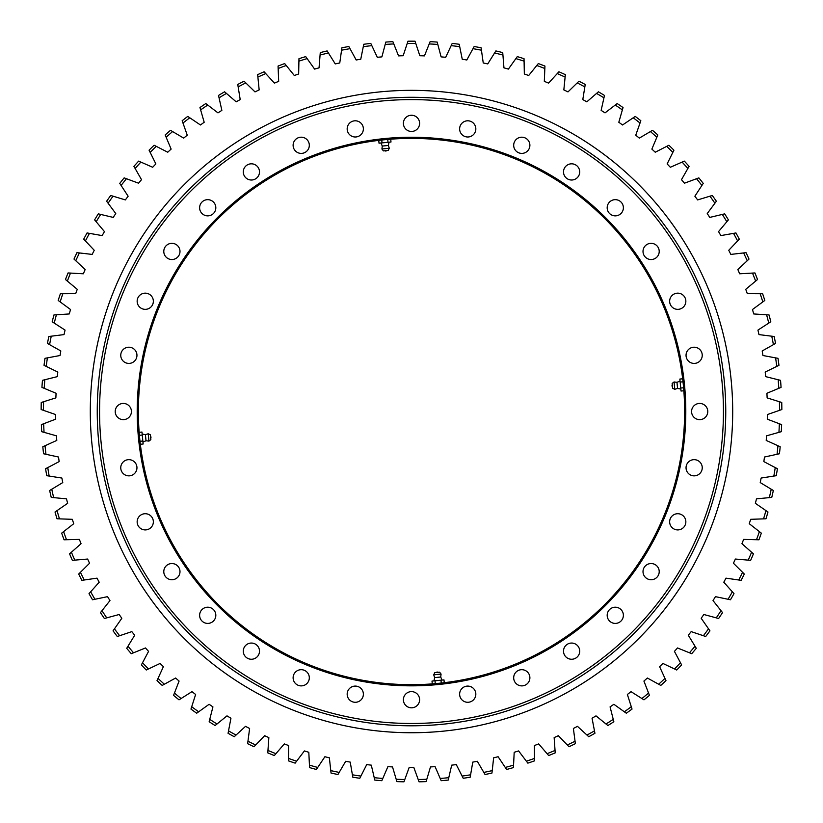 <?xml version="1.0" encoding="UTF-8"?>
<svg xmlns="http://www.w3.org/2000/svg" width="823" height="823" viewBox="0 0 823 823"><rect width="100%" height="100%" fill="white"/><g stroke="black" fill="none" stroke-linecap="round" stroke-linejoin="round"><path stroke-width="1.23" d="M426.808 779.258L430.48 766.923A355.886 355.886 0 0 0 435.089 766.645L440.202 778.455A368.046 368.046 0 0 0 448.772 777.684L451.704 765.153A355.886 355.886 0 0 0 456.281 764.598L462.094 776.089A368.046 368.046 0 0 0 470.602 774.803L472.772 762.108A355.886 355.886 0 0 0 477.319 761.285L483.811 772.406A368.046 368.046 0 0 0 492.226 770.616L493.635 757.818A355.886 355.886 0 0 0 498.11 756.728L505.26 767.437A368.046 368.046 0 0 0 513.552 765.143L514.19 752.284A355.886 355.886 0 0 0 518.603 750.926L526.381 761.193A368.046 368.046 0 0 0 534.518 758.415L534.384 745.535A355.886 355.886 0 0 0 538.705 743.92L547.079 753.693A368.046 368.046 0 0 0 555.041 750.432L554.146 737.593A355.886 355.886 0 0 0 558.354 735.711L567.304 744.98A368.046 368.046 0 0 0 575.051 741.245L573.384 728.478A355.886 355.886 0 0 0 577.479 726.349L586.964 735.062A368.046 368.046 0 0 0 594.473 730.875L592.056 718.232A355.886 355.886 0 0 0 596.006 715.866L605.995 723.993A368.046 368.046 0 0 0 613.248 719.353L610.069 706.885A355.886 355.886 0 0 0 613.876 704.282L624.338 711.802A368.046 368.046 0 0 0 631.292 706.741L627.373 694.478A355.886 355.886 0 0 0 631.025 691.659L641.909 698.532A368.046 368.046 0 0 0 648.555 693.069L643.915 681.063A355.886 355.886 0 0 0 647.382 678.029L658.657 684.242A368.046 368.046 0 0 0 664.963 678.389L659.614 666.681A355.886 355.886 0 0 0 662.896 663.441L674.531 668.965A368.046 368.046 0 0 0 680.477 662.752L674.428 651.384A355.886 355.886 0 0 0 677.514 647.958L689.448 652.783A368.046 368.046 0 0 0 695.013 646.22L688.306 635.233A355.886 355.886 0 0 0 691.176 631.622L703.377 635.726A368.046 368.046 0 0 0 708.541 628.844L701.186 618.279A355.886 355.886 0 0 0 703.84 614.503L716.267 617.867A368.046 368.046 0 0 0 721.01 610.687L713.027 600.584A355.886 355.886 0 0 0 715.454 596.654L728.057 599.267A368.046 368.046 0 0 0 732.357 591.819L723.798 582.211A355.886 355.886 0 0 0 725.979 578.147L738.725 579.999A368.046 368.046 0 0 0 742.572 572.314L733.437 563.23A355.886 355.886 0 0 0 735.381 559.043L748.21 560.134A368.046 368.046 0 0 0 751.594 552.223L741.935 543.705A355.886 355.886 0 0 0 743.622 539.404L756.491 539.734A368.046 368.046 0 0 0 759.392 531.627L749.249 523.706A355.886 355.886 0 0 0 750.679 519.313L763.538 518.871A368.046 368.046 0 0 0 765.956 510.61L755.349 503.306A355.886 355.886 0 0 0 756.512 498.841L769.33 497.627A368.046 368.046 0 0 0 771.244 489.232L760.226 482.576A355.886 355.886 0 0 0 761.121 478.05L773.836 476.064A368.046 368.046 0 0 0 775.245 467.587L763.847 461.6A355.886 355.886 0 0 0 764.474 457.022L777.046 454.286A368.046 368.046 0 0 0 777.951 445.727L766.213 440.439A355.886 355.886 0 0 0 766.563 435.83L778.949 432.342A368.046 368.046 0 0 0 779.34 423.752L767.303 419.164A355.886 355.886 0 0 0 767.375 414.555L779.535 410.338A368.046 368.046 0 0 0 779.412 401.737L767.129 397.879A355.886 355.886 0 0 0 766.923 393.271L778.805 388.322A368.046 368.046 0 0 0 778.167 379.753L765.668 376.636A355.886 355.886 0 0 0 765.195 372.047L776.758 366.4A368.046 368.046 0 0 0 775.605 357.882L762.952 355.515A355.886 355.886 0 0 0 762.191 350.968L773.414 344.642A368.046 368.046 0 0 0 771.748 336.196L758.971 334.601A355.886 355.886 0 0 0 757.942 330.095L768.764 323.11A368.046 368.046 0 0 0 766.594 314.787L753.745 313.954A355.886 355.886 0 0 0 752.459 309.53L762.828 301.907A368.046 368.046 0 0 0 760.174 293.729L747.305 293.657A355.886 355.886 0 0 0 745.741 289.315L755.648 281.096A368.046 368.046 0 0 0 752.5 273.082L739.651 273.792A355.886 355.886 0 0 0 737.84 269.543L747.233 260.747A368.046 368.046 0 0 0 743.611 252.939L730.824 254.41A355.886 355.886 0 0 0 728.756 250.285L737.614 240.933A368.046 368.046 0 0 0 733.54 233.362L720.855 235.594A355.886 355.886 0 0 0 718.551 231.602L726.822 221.737A368.046 368.046 0 0 0 722.306 214.422L709.776 217.406A355.886 355.886 0 0 0 707.235 213.558L714.909 203.219A368.046 368.046 0 0 0 709.961 196.183L697.637 199.917A355.886 355.886 0 0 0 694.869 196.224L701.906 185.442A368.046 368.046 0 0 0 696.546 178.725L684.469 183.19A355.886 355.886 0 0 0 681.485 179.671L687.863 168.489A368.046 368.046 0 0 0 682.113 162.09L670.323 167.275A355.886 355.886 0 0 0 667.134 163.931L672.833 152.389A368.046 368.046 0 0 0 666.712 146.35L655.252 152.224A355.886 355.886 0 0 0 651.867 149.086L656.867 137.225A368.046 368.046 0 0 0 650.396 131.567L639.306 138.12A355.886 355.886 0 0 0 635.747 135.188L640.027 123.038A368.046 368.046 0 0 0 633.226 117.782L622.548 124.983A355.886 355.886 0 0 0 618.814 122.267L622.363 109.891A368.046 368.046 0 0 0 615.254 105.046L605.028 112.874A355.886 355.886 0 0 0 601.14 110.385L603.948 97.824A368.046 368.046 0 0 0 596.562 93.41L586.83 101.836A355.886 355.886 0 0 0 582.797 99.583L584.844 86.878A368.046 368.046 0 0 0 577.211 82.907L567.993 91.898A355.886 355.886 0 0 0 563.837 89.902L565.113 77.084A368.046 368.046 0 0 0 557.253 73.586L548.591 83.113A355.886 355.886 0 0 0 544.322 81.364L544.836 68.504A368.046 368.046 0 0 0 536.781 65.48L528.705 75.5A355.886 355.886 0 0 0 524.344 74.008L524.086 61.139A368.046 368.046 0 0 0 515.867 58.608L508.398 69.101A355.886 355.886 0 0 0 503.954 67.867L502.925 55.038A368.046 368.046 0 0 0 494.572 52.991L487.751 63.916A355.886 355.886 0 0 0 483.235 62.96L481.445 50.203A368.046 368.046 0 0 0 472.978 48.67L466.826 59.976A355.886 355.886 0 0 0 462.259 59.287L459.707 46.664A368.046 368.046 0 0 0 451.169 45.646L445.696 57.301A355.886 355.886 0 0 0 441.107 56.88L437.805 44.442A368.046 368.046 0 0 0 429.215 43.928L424.452 55.882A355.886 355.886 0 0 0 419.843 55.748L415.8 43.526A368.046 368.046 0 0 0 411.5 43.496A368.046 368.046 0 0 0 407.2 43.526L403.157 55.748A355.886 355.886 0 0 0 398.548 55.882L393.785 43.928A368.046 368.046 0 0 0 385.195 44.442L381.893 56.88A355.886 355.886 0 0 0 377.304 57.301L371.831 45.646A368.046 368.046 0 0 0 363.293 46.664L360.741 59.287A355.886 355.886 0 0 0 356.174 59.976L350.022 48.67A368.046 368.046 0 0 0 341.555 50.203L339.765 62.96A355.886 355.886 0 0 0 335.249 63.916L328.428 52.991A368.046 368.046 0 0 0 320.075 55.038L319.046 67.867A355.886 355.886 0 0 0 314.602 69.101L307.133 58.608A368.046 368.046 0 0 0 298.914 61.139L298.656 74.008A355.886 355.886 0 0 0 294.295 75.5L286.219 65.48A368.046 368.046 0 0 0 278.164 68.504L278.678 81.364A355.886 355.886 0 0 0 274.409 83.113L265.747 73.586A368.046 368.046 0 0 0 257.887 77.084L259.163 89.902A355.886 355.886 0 0 0 255.007 91.898L245.789 82.907A368.046 368.046 0 0 0 238.156 86.878L240.203 99.583A355.886 355.886 0 0 0 236.18 101.836L226.438 93.41A368.046 368.046 0 0 0 219.052 97.824L221.86 110.385A355.886 355.886 0 0 0 217.972 112.874L207.746 105.046A368.046 368.046 0 0 0 200.637 109.891L204.186 122.267A355.886 355.886 0 0 0 200.452 124.983L189.774 117.782A368.046 368.046 0 0 0 182.973 123.038L187.253 135.188A355.886 355.886 0 0 0 183.694 138.12L172.604 131.567A368.046 368.046 0 0 0 166.133 137.225L171.133 149.086A355.886 355.886 0 0 0 167.748 152.224L156.288 146.35A368.046 368.046 0 0 0 150.167 152.389L155.866 163.931A355.886 355.886 0 0 0 152.677 167.264L140.887 162.09A368.046 368.046 0 0 0 135.137 168.489L141.515 179.671A355.886 355.886 0 0 0 138.531 183.19L126.454 178.725A368.046 368.046 0 0 0 121.094 185.442L128.131 196.224A355.886 355.886 0 0 0 125.363 199.917L113.039 196.183A368.046 368.046 0 0 0 108.091 203.219L115.765 213.558A355.886 355.886 0 0 0 113.224 217.406L100.694 214.422A368.046 368.046 0 0 0 96.178 221.737L104.449 231.602A355.886 355.886 0 0 0 102.145 235.594L89.47 233.362A368.046 368.046 0 0 0 85.386 240.933L94.244 250.285A355.886 355.886 0 0 0 92.176 254.41L79.389 252.939A368.046 368.046 0 0 0 75.767 260.747L85.16 269.543A355.886 355.886 0 0 0 83.349 273.792L70.5 273.082A368.046 368.046 0 0 0 67.352 281.096L77.259 289.315A355.886 355.886 0 0 0 75.695 293.657L62.826 293.729A368.046 368.046 0 0 0 60.172 301.907L70.541 309.53A355.886 355.886 0 0 0 69.255 313.954L56.406 314.787A368.046 368.046 0 0 0 54.236 323.11L65.058 330.095A355.886 355.886 0 0 0 64.029 334.601L51.252 336.196A368.046 368.046 0 0 0 49.596 344.642L60.809 350.958A355.886 355.886 0 0 0 60.048 355.515L47.395 357.871A368.046 368.046 0 0 0 46.242 366.4L57.805 372.047A355.886 355.886 0 0 0 57.332 376.636L44.833 379.742A368.046 368.046 0 0 0 44.195 388.322L56.077 393.271A355.886 355.886 0 0 0 55.871 397.879L43.588 401.737A368.046 368.046 0 0 0 43.465 410.338L55.625 414.555A355.886 355.886 0 0 0 55.697 419.164L43.66 423.752A368.046 368.046 0 0 0 44.051 432.342L56.437 435.83A355.886 355.886 0 0 0 56.787 440.428L45.049 445.727A368.046 368.046 0 0 0 45.954 454.286L58.526 457.022A355.886 355.886 0 0 0 59.153 461.6L47.755 467.587A368.046 368.046 0 0 0 49.164 476.064L61.879 478.05A355.886 355.886 0 0 0 62.774 482.576L51.756 489.232A368.046 368.046 0 0 0 53.67 497.627L66.488 498.841A355.886 355.886 0 0 0 67.651 503.306L57.044 510.61A368.046 368.046 0 0 0 59.462 518.871L72.321 519.313A355.886 355.886 0 0 0 73.751 523.706L63.608 531.627A368.046 368.046 0 0 0 66.509 539.734L79.378 539.404A355.886 355.886 0 0 0 81.066 543.705L71.406 552.223A368.046 368.046 0 0 0 74.79 560.134L87.619 559.043A355.886 355.886 0 0 0 89.563 563.23L80.428 572.314A368.046 368.046 0 0 0 84.275 579.999L97.021 578.147A355.886 355.886 0 0 0 99.202 582.211L90.643 591.819A368.046 368.046 0 0 0 94.943 599.267L107.546 596.654A355.886 355.886 0 0 0 109.973 600.584L101.99 610.687A368.046 368.046 0 0 0 106.733 617.867L119.16 614.503A355.886 355.886 0 0 0 121.814 618.279L114.459 628.844A368.046 368.046 0 0 0 119.623 635.726L131.824 631.622A355.886 355.886 0 0 0 134.694 635.233L127.987 646.22A368.046 368.046 0 0 0 133.552 652.783L145.486 647.958A355.886 355.886 0 0 0 148.572 651.384L142.523 662.752A368.046 368.046 0 0 0 148.469 668.965L160.104 663.441A355.886 355.886 0 0 0 163.386 666.681L158.037 678.389A368.046 368.046 0 0 0 164.343 684.242L175.618 678.029A355.886 355.886 0 0 0 179.085 681.063L174.445 693.069A368.046 368.046 0 0 0 181.091 698.532L191.975 691.649A355.886 355.886 0 0 0 195.627 694.478L191.708 706.741A368.046 368.046 0 0 0 198.662 711.792L209.114 704.282A355.886 355.886 0 0 0 212.931 706.885L209.752 719.353A368.046 368.046 0 0 0 217.005 723.993L226.983 715.856A355.886 355.886 0 0 0 230.944 718.232L228.527 730.875A368.046 368.046 0 0 0 236.036 735.062L245.521 726.349A355.886 355.886 0 0 0 249.616 728.478L247.949 741.245A368.046 368.046 0 0 0 255.696 744.98L264.646 735.711A355.886 355.886 0 0 0 268.854 737.593L267.959 750.432A368.046 368.046 0 0 0 275.921 753.693L284.295 743.92A355.886 355.886 0 0 0 288.616 745.535L288.482 758.415A368.046 368.046 0 0 0 296.619 761.193L304.397 750.926A355.886 355.886 0 0 0 308.81 752.284L309.448 765.143A368.046 368.046 0 0 0 317.74 767.437L324.89 756.728A355.886 355.886 0 0 0 329.365 757.818L330.774 770.616A368.046 368.046 0 0 0 339.189 772.406L345.681 761.285A355.886 355.886 0 0 0 350.228 762.108L352.398 774.803A368.046 368.046 0 0 0 360.906 776.089L366.719 764.598A355.886 355.886 0 0 0 371.296 765.153L374.228 777.684A368.046 368.046 0 0 0 382.798 778.455L387.911 766.645A355.886 355.886 0 0 0 392.52 766.923L396.192 779.258A368.046 368.046 0 0 0 404.793 779.515L409.196 767.417A355.886 355.886 0 0 0 411.5 767.427A355.886 355.886 0 0 0 413.804 767.417L418.207 779.515A368.046 368.046 0 0 0 426.808 779.258L426.108 781.603A370.36 370.36 0 0 1 419.051 781.819L418.207 779.515M407.2 43.526L407.971 41.201A370.36 370.36 0 0 1 411.5 41.181A370.36 370.36 0 0 1 415.029 41.201L415.8 43.526M779.412 401.737L781.747 402.468A370.36 370.36 0 0 1 781.85 409.535L779.535 410.338M779.34 423.752L781.624 424.627A370.36 370.36 0 0 1 781.305 431.684L778.949 432.342M777.951 445.727L780.183 446.735A370.36 370.36 0 0 1 779.443 453.761L777.046 454.286M775.245 467.587L777.416 468.719A370.36 370.36 0 0 1 776.254 475.694L773.836 476.064M771.244 489.232L773.342 490.498A370.36 370.36 0 0 1 771.768 497.39L769.33 497.627M765.956 510.61L767.972 511.999A370.36 370.36 0 0 1 765.987 518.788L763.538 518.871M759.392 531.627L761.326 533.139A370.36 370.36 0 0 1 758.94 539.795L756.491 539.734M751.594 552.223L753.426 553.838A370.36 370.36 0 0 1 750.648 560.34L748.21 560.134M742.572 572.314L744.301 574.032A370.36 370.36 0 0 1 741.142 580.359L738.725 579.999M732.357 591.819L733.993 593.65A370.36 370.36 0 0 1 730.454 599.772L728.057 599.267M695.013 646.22L696.289 648.308A370.36 370.36 0 0 1 691.721 653.699L689.448 652.783M708.541 628.844L709.94 630.85A370.36 370.36 0 0 1 705.702 636.498L703.377 635.726M721.01 610.687L722.522 612.61A370.36 370.36 0 0 1 718.623 618.505L716.267 617.867M648.555 693.069L649.44 695.353A370.36 370.36 0 0 1 643.977 699.838L641.909 698.532M680.477 662.752L681.619 664.912A370.36 370.36 0 0 1 676.732 670.015L674.531 668.965M664.963 678.389L665.982 680.611A370.36 370.36 0 0 1 660.807 685.415L658.657 684.242M631.292 706.741L632.033 709.076A370.36 370.36 0 0 1 626.324 713.222L624.338 711.802M613.248 719.353L613.845 721.73A370.36 370.36 0 0 1 607.899 725.536L605.995 723.993M594.473 730.875L594.936 733.272A370.36 370.36 0 0 1 588.764 736.719L586.964 735.062M575.051 741.245L575.37 743.673A370.36 370.36 0 0 1 569.002 746.739L567.304 744.98M555.041 750.432L555.216 752.87A370.36 370.36 0 0 1 548.674 755.555L547.079 753.693M534.518 758.415L534.538 760.853A370.36 370.36 0 0 1 527.852 763.137L526.381 761.193M513.552 765.143L513.429 767.592A370.36 370.36 0 0 1 506.618 769.474L505.26 767.437M492.226 770.616L491.959 773.054A370.36 370.36 0 0 1 485.045 774.515L483.811 772.406M470.602 774.803L470.19 777.21A370.36 370.36 0 0 1 463.205 778.27L462.094 776.089M429.215 43.928L430.12 41.654A370.36 370.36 0 0 1 437.178 42.076L437.805 44.442M451.169 45.646L452.208 43.424A370.36 370.36 0 0 1 459.224 44.267L459.707 46.664M472.978 48.67L474.151 46.52A370.36 370.36 0 0 1 481.105 47.785L481.445 50.203M494.572 52.991L495.868 50.923A370.36 370.36 0 0 1 502.73 52.6L502.925 55.038M515.867 58.608L517.286 56.612A370.36 370.36 0 0 1 524.035 58.69L524.086 61.139M536.781 65.48L538.324 63.577A370.36 370.36 0 0 1 544.939 66.056L544.836 68.504M557.253 73.586L558.899 71.776A370.36 370.36 0 0 1 565.36 74.656L565.113 77.084M577.211 82.907L578.96 81.199A370.36 370.36 0 0 1 585.225 84.46L584.844 86.878M596.562 93.41L598.414 91.806A370.36 370.36 0 0 1 604.483 95.437L603.948 97.824M650.396 131.567L652.495 130.322A370.36 370.36 0 0 1 657.824 134.972L656.867 137.225M633.226 117.782L635.253 116.413A370.36 370.36 0 0 1 640.839 120.734L640.027 123.038M615.254 105.046L617.199 103.564A370.36 370.36 0 0 1 623.042 107.546L622.363 109.891M682.113 162.09L684.355 161.113A370.36 370.36 0 0 1 689.077 166.359L687.863 168.489M666.712 146.35L668.883 145.239A370.36 370.36 0 0 1 673.924 150.198L672.833 152.389M696.546 178.725L698.84 177.871A370.36 370.36 0 0 1 703.243 183.395L701.906 185.442M709.961 196.183L712.296 195.473A370.36 370.36 0 0 1 716.37 201.254L714.909 203.219M722.306 214.422L724.682 213.857A370.36 370.36 0 0 1 728.396 219.864L726.822 221.737M733.54 233.362L735.947 232.94A370.36 370.36 0 0 1 739.291 239.154L737.614 240.933M743.611 252.939L746.05 252.661A370.36 370.36 0 0 1 749.012 259.07L747.233 260.747M752.5 273.082L754.948 272.948A370.36 370.36 0 0 1 757.53 279.532L755.648 281.096M760.174 293.729L762.623 293.739A370.36 370.36 0 0 1 764.804 300.457L762.828 301.907M766.594 314.787L769.042 314.942A370.36 370.36 0 0 1 770.812 321.783L768.764 323.11M771.748 336.196L774.176 336.504A370.36 370.36 0 0 1 775.544 343.438L773.414 344.642M775.605 357.882L778.013 358.324A370.36 370.36 0 0 1 778.959 365.33L776.758 366.4M778.167 379.753L780.543 380.339A370.36 370.36 0 0 1 781.068 387.386L778.805 388.322M43.465 410.338L41.15 409.535A370.36 370.36 0 0 1 41.253 402.468L43.588 401.737M44.195 388.322L41.932 387.386A370.36 370.36 0 0 1 42.457 380.339L44.833 379.742M46.242 366.4L44.041 365.33A370.36 370.36 0 0 1 44.987 358.324L47.395 357.871M49.596 344.642L47.456 343.438A370.36 370.36 0 0 1 48.824 336.504L51.252 336.196M54.236 323.11L52.188 321.783A370.36 370.36 0 0 1 53.958 314.942L56.406 314.787M60.172 301.907L58.196 300.457A370.36 370.36 0 0 1 60.377 293.739L62.826 293.729M67.352 281.096L65.47 279.532A370.36 370.36 0 0 1 68.052 272.948L70.5 273.082M75.767 260.747L73.988 259.07A370.36 370.36 0 0 1 76.951 252.661L79.389 252.939M85.386 240.933L83.709 239.154A370.36 370.36 0 0 1 87.053 232.94L89.47 233.362M96.178 221.737L94.604 219.864A370.36 370.36 0 0 1 98.318 213.857L100.694 214.422M135.137 168.489L133.923 166.359A370.36 370.36 0 0 1 138.645 161.113L140.887 162.09M121.094 185.442L119.757 183.395A370.36 370.36 0 0 1 124.16 177.871L126.454 178.725M108.091 203.219L106.63 201.254A370.36 370.36 0 0 1 110.704 195.473L113.039 196.183M166.133 137.225L165.176 134.972A370.36 370.36 0 0 1 170.505 130.322L172.604 131.567M150.167 152.389L149.076 150.198A370.36 370.36 0 0 1 154.117 145.239L156.288 146.35M182.973 123.038L182.161 120.734A370.36 370.36 0 0 1 187.747 116.413L189.774 117.782M200.637 109.891L199.958 107.546A370.36 370.36 0 0 1 205.801 103.564L207.746 105.046M219.052 97.824L218.517 95.437A370.36 370.36 0 0 1 224.586 91.806L226.438 93.41M238.156 86.878L237.775 84.46A370.36 370.36 0 0 1 244.04 81.199L245.789 82.907M257.887 77.084L257.64 74.656A370.36 370.36 0 0 1 264.101 71.776L265.747 73.586M278.164 68.504L278.061 66.056A370.36 370.36 0 0 1 284.676 63.577L286.219 65.48M298.914 61.139L298.965 58.69A370.36 370.36 0 0 1 305.714 56.612L307.133 58.608M320.075 55.038L320.27 52.6A370.36 370.36 0 0 1 327.132 50.923L328.428 52.991M341.555 50.203L341.895 47.785A370.36 370.36 0 0 1 348.849 46.52L350.022 48.67M363.293 46.664L363.776 44.267A370.36 370.36 0 0 1 370.792 43.424L371.831 45.646M385.195 44.442L385.822 42.076A370.36 370.36 0 0 1 392.88 41.654L393.785 43.928M404.793 779.515L403.949 781.819A370.36 370.36 0 0 1 396.892 781.603L396.192 779.258M382.798 778.455L381.821 780.698A370.36 370.36 0 0 1 374.784 780.07L374.228 777.684M360.906 776.089L359.795 778.27A370.36 370.36 0 0 1 352.81 777.21L352.398 774.803M339.189 772.406L337.955 774.515A370.36 370.36 0 0 1 331.041 773.054L330.774 770.616M317.74 767.437L316.382 769.474A370.36 370.36 0 0 1 309.571 767.592L309.448 765.143M296.619 761.193L295.148 763.137A370.36 370.36 0 0 1 288.462 760.853L288.482 758.415M275.921 753.693L274.326 755.555A370.36 370.36 0 0 1 267.784 752.87L267.959 750.432M255.696 744.98L253.998 746.739A370.36 370.36 0 0 1 247.63 743.673L247.949 741.245M236.036 735.062L234.236 736.719A370.36 370.36 0 0 1 228.064 733.272L228.527 730.875M217.005 723.993L215.101 725.536A370.36 370.36 0 0 1 209.155 721.73L209.752 719.353M164.343 684.242L162.193 685.415A370.36 370.36 0 0 1 157.018 680.611L158.037 678.389M198.662 711.792L196.676 713.222A370.36 370.36 0 0 1 190.957 709.076L191.708 706.741M181.091 698.532L179.023 699.838A370.36 370.36 0 0 1 173.56 695.353L174.445 693.069M133.552 652.783L131.279 653.699A370.36 370.36 0 0 1 126.711 648.308L127.987 646.22M148.469 668.965L146.268 670.015A370.36 370.36 0 0 1 141.381 664.912L142.523 662.752M119.623 635.726L117.298 636.498A370.36 370.36 0 0 1 113.06 630.85L114.459 628.844M106.733 617.867L104.367 618.505A370.36 370.36 0 0 1 100.478 612.61L101.99 610.687M94.943 599.267L92.546 599.772A370.36 370.36 0 0 1 89.007 593.65L90.643 591.819M84.275 579.999L81.858 580.359A370.36 370.36 0 0 1 78.699 574.032L80.428 572.314M74.79 560.134L72.352 560.34A370.36 370.36 0 0 1 69.574 553.838L71.406 552.223M66.509 539.734L64.06 539.795A370.36 370.36 0 0 1 61.674 533.139L63.608 531.627M59.462 518.871L57.013 518.778A370.36 370.36 0 0 1 55.028 511.999L57.044 510.61M53.67 497.627L51.232 497.39A370.36 370.36 0 0 1 49.658 490.498L51.756 489.232M49.164 476.064L46.746 475.694A370.36 370.36 0 0 1 45.584 468.719L47.755 467.587M45.954 454.286L43.557 453.761A370.36 370.36 0 0 1 42.817 446.735L45.049 445.727M44.051 432.342L41.695 431.684A370.36 370.36 0 0 1 41.376 424.627L43.66 423.752M448.772 777.684L448.216 780.07A370.36 370.36 0 0 1 441.179 780.698L440.202 778.455M301.218 669.685A8.107 8.107 0 0 0 293.111 677.782A8.107 8.107 0 0 0 301.218 685.888A8.107 8.107 0 0 0 309.314 677.782A8.107 8.107 0 0 0 301.218 669.685M251.396 643.051A8.107 8.107 0 0 0 243.289 651.158A8.107 8.107 0 0 0 251.396 659.254A8.107 8.107 0 0 0 259.492 651.158A8.107 8.107 0 0 0 251.396 643.051M207.725 607.209A8.107 8.107 0 0 0 199.619 615.316A8.107 8.107 0 0 0 207.725 623.412A8.107 8.107 0 0 0 215.821 615.316A8.107 8.107 0 0 0 207.725 607.209M171.884 563.539A8.107 8.107 0 0 0 163.787 571.646A8.107 8.107 0 0 0 171.884 579.742A8.107 8.107 0 0 0 179.99 571.646A8.107 8.107 0 0 0 171.884 563.539M145.249 513.717A8.107 8.107 0 0 0 137.153 521.823A8.107 8.107 0 0 0 145.249 529.919A8.107 8.107 0 0 0 153.356 521.823A8.107 8.107 0 0 0 145.249 513.717M128.851 459.656A8.107 8.107 0 0 0 120.755 467.762A8.107 8.107 0 0 0 128.851 475.859A8.107 8.107 0 0 0 136.957 467.762A8.107 8.107 0 0 0 128.851 459.656M123.316 403.435A8.107 8.107 0 0 0 115.22 411.541A8.107 8.107 0 0 0 123.316 419.637A8.107 8.107 0 0 0 131.423 411.541A8.107 8.107 0 0 0 123.316 403.435M128.851 347.213A8.107 8.107 0 0 0 120.755 355.32A8.107 8.107 0 0 0 128.851 363.416A8.107 8.107 0 0 0 136.957 355.32A8.107 8.107 0 0 0 128.851 347.213M145.249 293.153A8.107 8.107 0 0 0 137.153 301.259A8.107 8.107 0 0 0 145.249 309.355A8.107 8.107 0 0 0 153.356 301.259A8.107 8.107 0 0 0 145.249 293.153M171.884 243.33A8.107 8.107 0 0 0 163.787 251.437A8.107 8.107 0 0 0 171.884 259.533A8.107 8.107 0 0 0 179.99 251.437A8.107 8.107 0 0 0 171.884 243.33M207.725 199.66A8.107 8.107 0 0 0 199.619 207.766A8.107 8.107 0 0 0 207.725 215.863A8.107 8.107 0 0 0 215.821 207.766A8.107 8.107 0 0 0 207.725 199.66M251.396 163.818A8.107 8.107 0 0 0 243.289 171.925A8.107 8.107 0 0 0 251.396 180.021A8.107 8.107 0 0 0 259.492 171.925A8.107 8.107 0 0 0 251.396 163.818M301.218 137.194A8.107 8.107 0 0 0 293.111 145.29A8.107 8.107 0 0 0 301.218 153.397A8.107 8.107 0 0 0 309.314 145.29A8.107 8.107 0 0 0 301.218 137.194M355.279 120.796A8.107 8.107 0 0 0 347.172 128.892A8.107 8.107 0 0 0 355.279 136.999A8.107 8.107 0 0 0 363.375 128.892A8.107 8.107 0 0 0 355.279 120.796M411.5 115.251A8.107 8.107 0 0 0 403.393 123.357A8.107 8.107 0 0 0 411.5 131.454A8.107 8.107 0 0 0 419.607 123.357A8.107 8.107 0 0 0 411.5 115.251M467.721 120.796A8.107 8.107 0 0 0 459.625 128.892A8.107 8.107 0 0 0 467.721 136.999A8.107 8.107 0 0 0 475.828 128.892A8.107 8.107 0 0 0 467.721 120.796M521.782 137.194A8.107 8.107 0 0 0 513.686 145.29A8.107 8.107 0 0 0 521.782 153.397A8.107 8.107 0 0 0 529.889 145.29A8.107 8.107 0 0 0 521.782 137.194M571.604 163.818A8.107 8.107 0 0 0 563.508 171.925A8.107 8.107 0 0 0 571.604 180.021A8.107 8.107 0 0 0 579.711 171.925A8.107 8.107 0 0 0 571.604 163.818M615.275 199.66A8.107 8.107 0 0 0 607.179 207.766A8.107 8.107 0 0 0 615.275 215.863A8.107 8.107 0 0 0 623.381 207.766A8.107 8.107 0 0 0 615.275 199.66M651.116 243.33A8.107 8.107 0 0 0 643.01 251.437A8.107 8.107 0 0 0 651.116 259.533A8.107 8.107 0 0 0 659.213 251.437A8.107 8.107 0 0 0 651.116 243.33M677.751 293.153A8.107 8.107 0 0 0 669.644 301.259A8.107 8.107 0 0 0 677.751 309.355A8.107 8.107 0 0 0 685.847 301.259A8.107 8.107 0 0 0 677.751 293.153M694.149 347.213A8.107 8.107 0 0 0 686.043 355.32A8.107 8.107 0 0 0 694.149 363.416A8.107 8.107 0 0 0 702.245 355.32A8.107 8.107 0 0 0 694.149 347.213M699.684 403.435A8.107 8.107 0 0 0 691.577 411.541A8.107 8.107 0 0 0 699.684 419.637A8.107 8.107 0 0 0 707.78 411.541A8.107 8.107 0 0 0 699.684 403.435M694.149 459.656A8.107 8.107 0 0 0 686.043 467.762A8.107 8.107 0 0 0 694.149 475.859A8.107 8.107 0 0 0 702.245 467.762A8.107 8.107 0 0 0 694.149 459.656M677.751 513.717A8.107 8.107 0 0 0 669.644 521.823A8.107 8.107 0 0 0 677.751 529.919A8.107 8.107 0 0 0 685.847 521.823A8.107 8.107 0 0 0 677.751 513.717M651.116 563.539A8.107 8.107 0 0 0 643.01 571.646A8.107 8.107 0 0 0 651.116 579.742A8.107 8.107 0 0 0 659.213 571.646A8.107 8.107 0 0 0 651.116 563.539M615.275 607.209A8.107 8.107 0 0 0 607.179 615.316A8.107 8.107 0 0 0 615.275 623.412A8.107 8.107 0 0 0 623.381 615.316A8.107 8.107 0 0 0 615.275 607.209M571.604 643.051A8.107 8.107 0 0 0 563.508 651.158A8.107 8.107 0 0 0 571.604 659.254A8.107 8.107 0 0 0 579.711 651.158A8.107 8.107 0 0 0 571.604 643.051M521.782 669.685A8.107 8.107 0 0 0 513.686 677.782A8.107 8.107 0 0 0 521.782 685.888A8.107 8.107 0 0 0 529.889 677.782A8.107 8.107 0 0 0 521.782 669.685M467.721 686.084A8.107 8.107 0 0 0 459.625 694.18A8.107 8.107 0 0 0 467.721 702.286A8.107 8.107 0 0 0 475.828 694.18A8.107 8.107 0 0 0 467.721 686.084M355.279 686.084A8.107 8.107 0 0 0 347.172 694.18A8.107 8.107 0 0 0 355.279 702.286A8.107 8.107 0 0 0 363.375 694.18A8.107 8.107 0 0 0 355.279 686.084M411.5 691.618A8.107 8.107 0 0 0 403.393 699.725A8.107 8.107 0 0 0 411.5 707.821A8.107 8.107 0 0 0 419.607 699.725A8.107 8.107 0 0 0 411.5 691.618M411.5 685.837A274.296 274.296 0 0 1 137.204 411.541A274.296 274.296 0 0 1 411.5 137.246A274.296 274.296 0 0 1 685.796 411.541A274.296 274.296 0 0 1 411.5 685.837M411.5 684.674A273.133 273.133 0 0 1 138.367 411.541A273.133 273.133 0 0 1 411.5 138.398A273.133 273.133 0 0 1 684.633 411.541A273.133 273.133 0 0 1 411.5 684.674M411.5 723.479A311.938 311.938 0 0 0 723.438 411.541A311.938 311.938 0 0 0 411.5 99.604A311.938 311.938 0 0 0 99.562 411.541A311.938 311.938 0 0 0 411.5 723.479M97.248 411.541A314.252 314.252 0 0 0 411.5 725.793A314.252 314.252 0 0 0 725.752 411.541A314.252 314.252 0 0 0 411.5 97.289A314.252 314.252 0 0 0 97.248 411.541M90.304 411.541A321.196 321.196 0 0 0 411.5 732.737A321.196 321.196 0 0 0 732.696 411.541A321.196 321.196 0 0 0 411.5 90.345A321.196 321.196 0 0 0 90.304 411.541M432.281 683.882L432.003 681.074L434.503 680.827M435.274 683.635L434.997 680.775L443.978 679.891L444.255 682.709M440.716 677.01L434.637 677.617L433.721 674.819L441.077 674.088L440.716 677.01L442.013 680.086M441.077 674.088L439.616 672.185L434.781 672.658L433.721 674.819M440.984 680.189L441.262 683.049M139.159 432.322L141.968 432.044L142.214 434.544M139.396 435.316L142.266 435.038L142.904 441.509M139.992 441.303L142.852 441.015L143.151 444.009L140.332 444.286M146.021 440.758L145.424 434.678L148.222 433.752L148.942 441.107L146.021 440.758L142.955 442.044M148.942 441.107L150.856 439.647L150.383 434.811L148.222 433.752M390.719 139.19L390.997 142.009L388.497 142.256M387.726 139.437L388.003 142.297L381.533 142.935M381.738 140.023L382.016 142.893L379.022 143.181L378.745 140.373M382.284 146.062L388.363 145.465L389.279 148.263L381.923 148.984L382.284 146.062L380.987 142.996M381.923 148.984L383.384 150.897L388.219 150.424L389.279 148.263M683.841 390.76L681.033 391.038L680.786 388.528M683.604 387.756L680.734 388.045L679.849 379.064L682.668 378.786M676.979 382.325L677.576 388.405L674.778 389.32L674.058 381.965L676.979 382.325L680.045 381.028M674.058 381.965L672.144 383.425L672.617 388.261L674.778 389.32M680.148 382.057L683.008 381.779M438.227 672.319A1.739 1.739 0 0 0 436.159 672.525M434.637 677.617L433.968 680.878M150.722 438.268A1.739 1.739 0 0 0 150.516 436.2M145.424 434.678L142.163 434.009M384.773 150.763A1.739 1.739 0 0 0 386.841 150.558M388.363 145.465L389.032 142.204M672.278 384.804A1.739 1.739 0 0 0 672.484 386.882M677.576 388.405L680.837 389.073"/></g></svg>
